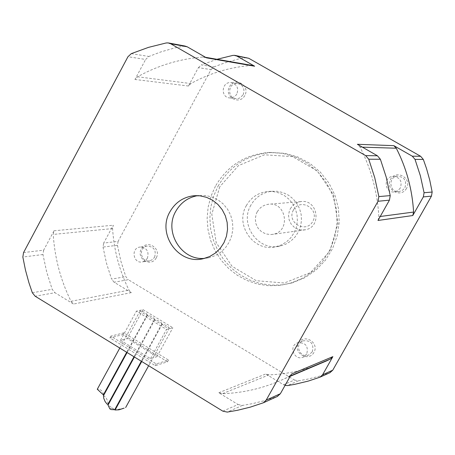 <?xml version="1.0" encoding="UTF-8"?>
<svg xmlns="http://www.w3.org/2000/svg" width="455" height="455" viewBox="0 0 455 455"><rect width="100%" height="100%" fill="white"/><g stroke="black" fill="none" stroke-linecap="round" stroke-linejoin="round"><path stroke-width="0.34" stroke-dasharray="2.27 1.71" d="M293.401 210.056C286.326 222.535 305.885 234.012 312.801 221.397C319.911 208.873 300.26 197.43 293.401 210.056M290.347 208.703L292.548 205.723L294.664 203.937L297.081 202.606L300.613 201.633C317.812 198.573 322.402 227.25 305.123 229.82L300.601 229.923L298.389 229.411L294.339 227.341L291.149 224.053L289.147 219.907L288.538 215.329L289.397 210.801L290.347 208.703M257.2 211.82L256.188 214.055L255.283 218.883L255.932 223.758L258.059 228.177L261.449 231.675L265.743 233.887L270.492 234.581L272.886 234.325C291.223 231.595 286.332 201.047 268.08 204.295L264.332 205.33L261.773 206.746L259.532 208.652L257.2 211.82M103.535 394.582C102.625 390.919 100.544 389.139 97.29 389.23M109.843 408.857L112.254 407.987L108.034 405.104M114.694 409.716L113.358 408.772L111.156 409.568M124.152 408.118L115.087 410M108.062 404.063C107.551 399.717 106.021 396.919 103.484 395.657M113.358 408.772L112.254 407.987M154.416 319.313L153.972 318.267L151.276 316.47L148.387 315.264L147.448 315.338L150.321 317.795L154.416 319.313M169.158 328.254L169.084 327.589L166.797 325.854L163.72 324.37L162.173 324.261L165.057 326.741L169.158 328.254M161.781 323.784L161.713 323.113L159.426 321.384L156.349 319.905L154.808 319.797L157.68 322.265L161.781 323.784M147.067 314.854L147.005 314.189L144.713 312.46L141.647 310.992L140.106 310.884L142.972 313.336L147.067 314.854M143.018 309.662L172.872 327.759L166.541 329.448L136.409 311.157L143.018 309.662L127.246 338.497L120.501 340.283L150.503 358.625L156.969 356.652L127.246 338.497M377.991 220.47L378.867 216.677C377.411 192.112 371.138 168.913 360.047 147.09L357.385 144.292M184.901 46.023L175.454 47.712L160.786 51.944L148.899 56.46L145.64 59.463L127.963 56.721M206.479 57.836L202.879 57.023C179.634 58.894 157.857 65.48 137.552 76.787L134.947 79.46L145.64 59.463M315.742 365.484C300.624 371.149 285.063 374.272 269.053 374.857L265.731 373.982L283.539 384.759L294.442 380.016L128.321 279.7L114.108 282.225L131.296 292.628L128.998 290.119C119.398 270.731 113.926 250.216 112.578 228.569L113.312 225.219L103.672 243.078L118.095 241.372L211.029 69.621L198.374 67.653L188.455 86.023L190.873 83.566C209.681 73.192 229.826 67.158 251.314 65.463L252.406 65.486M246.65 57.58L238.084 59.082L224.776 62.875L213.987 66.919L211.029 69.621M216.989 59.304L201.394 64.894L213.987 66.919M406.503 188.438C400.81 198.693 384.765 189.445 390.595 179.293C396.248 169.027 412.349 178.252 406.503 188.438M156.264 257.9C150.975 267.767 135.886 258.696 141.3 248.93C146.555 239.057 161.696 248.106 156.264 257.9M215.42 186.22L210.892 196.423L208.106 207.264L207.133 218.428L207.992 229.616L210.671 240.502L215.079 250.79L221.107 260.186L228.586 268.427L237.311 275.275L247.025 280.53L257.473 284.045L268.353 285.712L279.353 285.467L290.165 283.323L302.603 278.227L313.757 270.6L323.147 260.755L330.358 249.112L335.073 236.162L337.081 222.478L336.285 208.64L332.719 195.252L326.548 182.899L318.034 172.115L307.557 163.362L295.574 157.015L282.606 153.329L269.218 152.453C245.518 154.239 227.585 165.501 215.42 186.22M313.95 352.42C308.427 362.379 292.781 352.978 298.44 343.121C303.929 333.151 319.632 342.535 313.95 352.42M244.818 95.516C239.37 105.668 223.905 96.75 229.485 86.7C234.894 76.537 250.415 85.426 244.818 95.516M294.442 380.016L298.361 380.818L307.461 379.197L318.693 376.404L329.881 372.713M118.095 241.372L117.453 245.29L120.876 261.181L125.819 276.657L128.321 279.7M198.374 67.653L201.394 64.894M23.563 252.559L43.646 250.182L54.02 230.787L53.229 234.427C54.714 257.945 60.64 280.24 71.02 301.312L73.5 304.042L54.947 292.713L35.154 296.222M43.646 250.182L42.941 254.533L46.734 272.158L52.188 289.329L54.947 292.713M117.453 245.29L103.012 247.082L103.672 243.078M103.012 247.082L106.51 263.308L111.549 279.114L125.819 276.657M114.108 282.225L111.549 279.114M285.052 385.413L283.539 384.759M222.825 411.155L238.073 404.523L218.798 392.756L222.393 393.717C244.051 392.955 264.804 387.939 284.654 378.657L288.749 376.649L291.45 374.055M238.073 404.523L242.396 405.428L252.44 403.653L264.844 400.593L277.203 396.527M167.514 361.788L122.918 334.556L109.911 337.9L155.303 365.678L167.514 361.788L168.464 360.07L156.27 363.926L110.861 336.148L123.851 332.838L168.464 360.07M219.731 186.829L211.802 214.271L216.182 242.578L232.022 266.272L256.29 280.712L284.295 283.01L310.526 272.573L329.721 251.376L337.951 223.604L333.504 194.848L317.277 170.926L292.599 156.645L264.463 154.791L238.483 165.597L219.731 186.829M218.087 186.106C230.207 165.478 248.06 154.273 271.658 152.488L284.995 153.363L297.906 157.032L309.838 163.351L320.269 172.064L328.743 182.796L334.886 195.093L338.435 208.413L339.225 222.188L337.229 235.815L332.531 248.697L325.353 260.288L316.003 270.088L304.896 277.681L292.514 282.76L281.747 284.893L270.793 285.137L259.964 283.476L249.562 279.979L239.882 274.746L231.203 267.932L223.752 259.731L217.752 250.381L213.355 240.138L210.693 229.303L209.835 218.167L210.807 207.048L213.583 196.259L218.087 186.106M250.915 205.125C239.063 224.554 258.429 251.751 280.172 246.047L285.729 244.181L290.762 241.127L295.033 237.027L298.343 232.067L300.527 226.488L301.483 220.544L301.164 214.527L299.589 208.708L296.825 203.374L293.014 198.772L288.328 195.121L282.993 192.59L277.26 191.293L271.402 191.293C262.404 192.556 255.573 197.169 250.915 205.125M243.169 94.731C245.171 88.816 243.249 85.068 237.419 83.487C227.927 82.366 226.766 98.479 236.321 98.638L238.648 98.382L240.28 97.694L243.169 94.731M236.85 93.98L235.798 95.47L233.933 96.978L232.283 97.671L229.934 97.933C220.277 97.774 221.448 81.473 231.038 82.605C236.93 84.203 238.869 87.997 236.85 93.98M404.91 187.693C406.975 180.84 404.495 177.012 397.465 176.199C387.501 176.938 389.531 193.324 399.365 191.515L402.573 190.253L404.91 187.693M400.349 188L397.983 190.588L394.741 191.868C384.799 193.699 382.746 177.126 392.819 176.381C399.928 177.2 402.436 181.073 400.349 188M312.335 351.772C314.121 343.775 311.004 340.135 302.973 340.846C293.924 344.168 300.272 359.08 308.945 354.854L312.335 351.772M306.784 353.95L303.36 357.067C294.595 361.338 288.174 346.261 297.32 342.899C305.436 342.183 308.587 345.868 306.784 353.95M154.592 257.217C156.475 250.335 153.972 246.633 147.101 246.115C137.893 247.349 140.714 262.933 149.763 260.806L152.561 259.566L154.592 257.217M147.374 258.292L145.321 260.669L142.495 261.921C133.355 264.076 130.5 248.322 139.804 247.071C146.749 247.594 149.268 251.336 147.374 258.292M156.969 356.652L172.872 327.759M150.503 358.625L166.541 329.448M120.501 340.283L136.409 311.157M122.918 334.556L123.851 332.838M155.303 365.678L156.27 363.926M109.911 337.9L110.861 336.148M204.636 258.36L208.868 257.763L215.135 255.653L220.806 252.189L225.617 247.526L229.343 241.889L231.794 235.542L232.863 228.785L232.494 221.932L230.708 215.317L227.585 209.243L223.274 204.005L217.985 199.847L211.967 196.964L205.501 195.485L197.698 195.639M246.417 205.489C234.479 225.071 253.992 252.497 275.901 246.746L281.503 244.87L286.576 241.793L290.881 237.652L294.214 232.653L296.415 227.028L297.377 221.039L297.058 214.965L295.466 209.107L292.684 203.726L288.84 199.085L284.119 195.405L278.744 192.852L272.966 191.544L267.062 191.544C257.991 192.818 251.109 197.464 246.417 205.489M360.047 147.09L362.396 147.164M182.921 46.092L166.172 42.963M251.314 65.463L202.879 57.023M244.858 57.637L232.875 55.402M54.02 230.787L113.312 225.219M188.455 86.023L134.947 79.46M137.552 76.787L190.873 83.566M131.302 53.633L148.899 56.46M42.941 254.533L22.847 257.024M112.578 228.569L53.229 234.427M319.518 377.388L329.71 372.781M288.749 376.649L290.375 375.961M262.751 403.05L277.015 396.601M380.226 216.495L378.867 216.677M32.328 292.747L52.188 289.329M131.296 292.628L73.5 304.042M218.798 392.756L265.731 373.982M242.396 405.428L227.255 412.088M269.053 374.857L222.393 393.717M298.361 380.818L287.532 385.578M71.02 301.312L128.998 290.119M300.613 201.633L268.08 204.295M305.123 229.82L272.886 234.325M147.448 315.338L127.093 352.528M154.592 319.177L133.998 356.754M162.173 324.261L141.727 361.492M169.323 328.123L148.643 365.723M154.808 319.797L134.407 357.004M161.952 323.647L141.312 361.236M140.106 310.884L119.796 348.058M147.249 314.718L126.689 352.278M168.196 42.895L168.936 43.037M204.056 57.046L205.546 57.302M234.706 55.345L235.371 55.47M271.658 152.488L269.218 152.453M292.514 282.76L290.165 283.323M237.419 83.487L231.038 82.605M236.321 98.638L229.934 97.933M397.465 176.199L392.819 176.381M399.365 191.515L394.741 191.868M302.973 340.846L297.32 342.899M308.945 354.854L303.36 357.067M147.101 246.115L139.804 247.071M149.763 260.806L142.495 261.921M290.182 376.313L284.654 378.657M271.402 191.293L267.062 191.544M280.172 246.047L275.901 246.746M198.898 195.479L196.492 195.622M208.868 257.763L203.339 258.673"/><path stroke-width="0.68" d="M97.29 389.23L103.302 394.821L103.535 394.582L126.689 352.278M108.034 405.104L109.843 408.857L111.156 409.568L114.694 409.716L141.312 361.236M115.087 410L118.971 409.818L124.152 408.118M103.484 395.657L103.706 398.199L105.059 401.475L106.919 403.955L107.579 404.307L108.062 404.063L133.998 356.754M393.842 145.663L396.294 148.228C406.503 168.248 412.264 189.525 413.595 212.058L412.776 215.539L423.332 196.913L431.442 196.128L432.165 192.038L429.765 180.186L426.511 168.543L423.321 159.426L420.63 156.287L412.287 156.19L393.842 145.663L357.385 144.292L377.411 155.769L365.683 155.627L170.574 43.697L187.221 46.802L206.479 57.836L254.646 66.22L236.85 56.062L248.749 58.28L420.63 156.287M365.683 155.627L368.743 159.216L380.391 159.261L377.411 155.769M170.011 211.666C156.594 233.944 178.627 265.174 203.339 258.673L209.658 256.54L215.38 253.043L220.231 248.345L223.985 242.651L226.465 236.247L227.54 229.422L227.17 222.506L225.362 215.829L222.211 209.698L217.865 204.409L212.53 200.211L206.456 197.299L199.938 195.809L193.278 195.804C183.046 197.248 175.289 202.538 170.011 211.666M431.442 196.128L332.747 370.194L322.618 374.744L332.867 356.64L291.45 374.055L280.365 393.729L266.186 400.104L263.394 402.772L250.273 407.14L237.555 410.274L227.255 412.088L222.825 411.155L35.154 296.222L32.328 292.747L28.927 282.743L25.446 269.991L22.847 257.024L23.563 252.559L127.963 56.721L131.302 53.633L148.449 47.388L166.172 42.963L168.196 42.895L170.574 43.697M266.186 400.104L378.031 201.264L389.429 200.166L377.991 220.47L412.776 215.539M389.429 200.166L390.231 195.61L378.856 196.577L378.031 201.264M378.856 196.577L374.732 177.632L368.743 159.216M187.221 46.802L184.901 46.023L168.936 43.037M205.546 57.302L252.406 65.486L254.646 66.22M248.749 58.28L235.371 55.47M216.989 59.304L232.875 55.402L234.706 55.345L236.85 56.062M329.881 372.713L332.747 370.194M322.618 374.744L320.098 377.138L308.28 381.085L294.504 384.39L287.532 385.578L285.052 385.413M332.867 356.64L330.37 359.035L326.588 360.883L290.182 376.313M315.742 365.484L326.588 360.883M277.203 396.527L280.365 393.729M390.231 195.61L386.221 177.177L380.391 159.261M412.287 156.19L415.028 159.392L423.321 159.426M432.165 192.038L424.071 192.727L420.386 175.823L415.028 159.392M424.071 192.727L423.332 196.913M197.698 195.639C188.086 197.373 180.8 202.555 175.835 211.2C163.595 231.663 181.374 260.897 204.636 258.36M362.396 147.164L396.294 148.228M290.375 375.961L330.37 359.035M413.595 212.058L380.226 216.495M127.093 352.528L103.427 395.759M141.727 361.492L115.069 410.035M148.643 365.723L125.631 407.561M134.407 357.004L107.983 405.2M119.796 348.058L97.262 389.287M330.279 372.537L320.098 377.138M277.641 396.333L263.394 402.772M196.492 195.622L193.278 195.804"/></g></svg>
